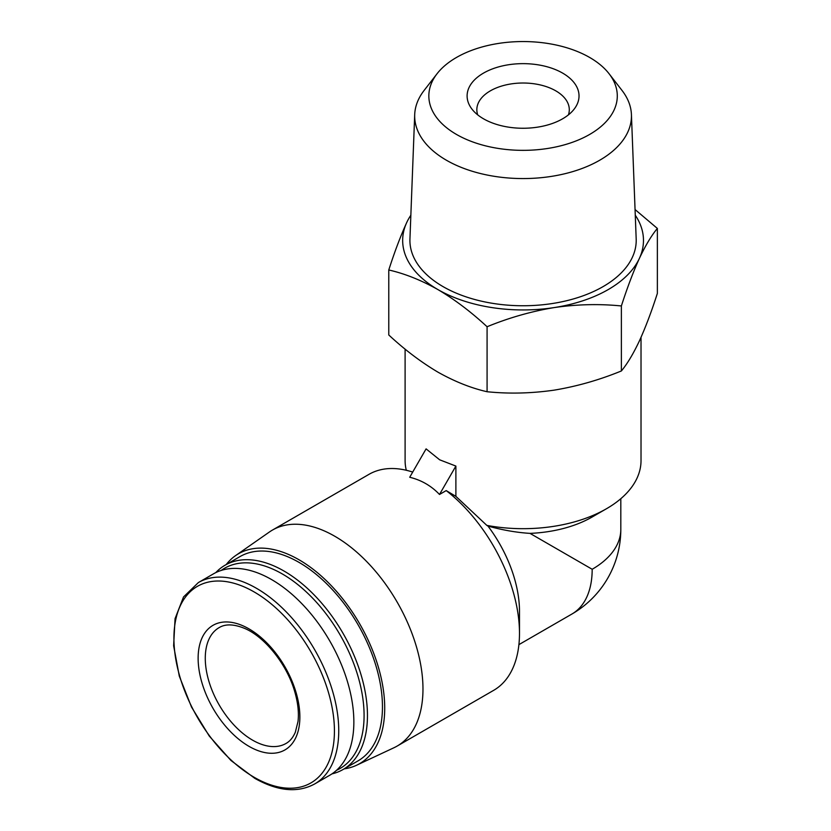 <?xml version="1.0" encoding="UTF-8"?>
<svg xmlns="http://www.w3.org/2000/svg" width="831" height="831" viewBox="0 0 831 831"><rect width="100%" height="100%" fill="white"/><g stroke="black" fill="none" stroke-linecap="round" stroke-linejoin="round"><path stroke-width="1.25" d="M530.001 533.377C516.674 532.546 502.672 530.116 487.963 526.075L486.831 525.389A117.96 68.1 0 0 0 606.474 508.738L592.181 516.986A97.736 56.425 0 0 1 530.001 533.377L592.181 569.277A97.736 56.425 0 0 0 620.809 529.378L620.809 498.704M606.474 508.738A117.96 68.1 0 0 0 641.023 460.582L641.023 337.313M405.102 349.103L405.102 460.582A117.96 68.1 0 0 0 406.307 470.273M455.887 466.077L439.651 459.803L426.095 448.875L409.714 477.264C421.327 480.079 431.247 485.813 439.506 494.466L446.205 490.591L455.887 496.367L455.887 466.077L439.506 494.466M486.831 525.389L455.887 496.367M388.773 269.982L388.773 334.976C404.739 349.799 421.13 362.181 437.927 372.143C454.723 381.574 471.115 388.108 487.08 391.733C509.008 393.956 531.393 393.416 554.225 390.134C577.046 386.342 599.431 379.954 621.38 370.958C627.249 363.905 633.253 353.913 639.371 340.97C645.479 327.549 651.483 311.698 657.363 293.426L657.363 228.432C651.483 235.485 645.49 245.477 639.371 258.42C633.253 271.851 627.26 287.692 621.38 305.964C599.452 303.751 577.067 304.281 554.225 307.574C531.404 311.355 509.019 317.743 487.08 326.739C471.104 311.926 454.723 299.534 437.927 289.583C421.12 280.14 404.739 273.607 388.773 269.982C394.642 251.71 400.646 235.869 406.764 222.438A120.402 69.513 0 0 0 437.927 289.583A120.402 69.513 0 0 0 554.225 307.574A120.402 69.513 0 0 0 639.371 258.42A120.402 69.513 0 0 0 635.279 215.219M635.061 209.547L657.363 228.432M621.38 370.958L621.38 305.964M487.08 391.733L487.08 326.739M483.497 118.791A55.957 32.305 0 0 0 574.148 109.141A55.957 32.305 0 0 0 523.063 63.644A55.957 32.305 0 0 0 471.987 109.141A55.957 32.305 0 0 0 483.497 118.791M456.437 134.414A94.225 54.399 0 0 0 576.496 140.761A94.225 54.399 0 0 0 609.081 73.741A94.225 54.399 0 0 0 523.063 41.55A94.225 54.399 0 0 0 437.054 73.741A94.225 54.399 0 0 0 456.437 134.414M437.054 73.741L424.122 90.434A108.394 62.574 0 0 0 414.7 114.605A108.394 62.574 0 0 0 446.424 160.238A108.394 62.574 0 0 0 565.651 173.534A108.394 62.574 0 0 0 631.425 114.605A108.394 62.574 0 0 0 622.014 90.434L609.081 73.741M414.7 114.605L409.943 238.985A113.151 65.327 0 0 0 443.058 286.622A113.151 65.327 0 0 0 567.521 300.5A113.151 65.327 0 0 0 636.182 238.985L631.425 114.605M410.857 215.219A120.402 69.513 0 0 0 406.764 222.438M344.179 768.862A121.17 69.96 -120 0 0 356.561 765.247L393.987 747.723A124.702 71.996 -120 0 0 397.145 746.072L493.666 690.343A124.702 71.996 -120 0 0 519.489 633.264L519.489 611.242A97.736 56.435 -120 0 0 487.963 526.075M412.706 472.081A124.702 71.996 -120 0 0 368.964 474.356L272.443 530.074A124.702 71.996 -120 0 0 269.431 531.985L235.537 555.638A121.17 69.96 -120 0 0 226.219 564.55M519.489 633.264A124.702 71.996 -120 0 0 446.205 490.591M397.145 746.072A124.702 71.996 -120 0 0 397.145 602.08A124.702 71.996 -120 0 0 272.443 530.074M356.561 765.247A121.17 69.96 -120 0 0 359.626 623.738A121.17 69.96 -120 0 0 235.537 555.638M331.964 773.879A117.96 68.111 -120 0 0 343.026 769.527L358.026 760.874A117.96 68.111 -120 0 0 358.026 624.663A117.96 68.111 -120 0 0 240.066 556.552L225.066 565.215A117.96 68.111 -120 0 0 215.769 572.621M343.026 769.527A117.96 68.111 -120 0 0 343.026 633.315A117.96 68.111 -120 0 0 225.066 565.215M336.565 770.264A115.582 66.729 -120 0 0 340.149 634.977A115.582 66.729 -120 0 0 221.202 570.44M314.658 783.965L329.772 775.24A116.278 67.134 -120 0 0 329.772 640.971A116.278 67.134 -120 0 0 213.494 573.837L198.38 582.562L183.526 596.949L175.061 618.648L173.637 645.78L179.288 676.102L191.514 707.067L209.246 736.017L230.966 760.49L254.837 778.367C277.762 791.257 297.695 793.127 314.658 783.965A116.278 67.134 -120 0 0 314.658 649.697A116.278 67.134 -120 0 0 198.38 582.562M248.999 746.352A71.944 41.54 -120 0 0 293.052 683.674A71.944 41.54 -120 0 0 204.945 632.807A71.944 41.54 -120 0 0 248.999 746.352M568.425 114.875A46.224 26.685 0 0 0 569.297 109.713A46.224 26.685 0 0 0 523.063 83.017A46.224 26.685 0 0 0 476.838 109.713A46.224 26.685 0 0 0 477.711 114.875M620.809 529.378A97.736 97.736 0 0 1 571.936 614.026A97.736 56.435 -120 0 0 592.181 569.277M254.172 777.286A113.494 65.524 -120 0 0 323.675 678.408A113.494 65.524 -120 0 0 184.679 598.154A113.494 65.524 -120 0 0 254.172 777.286M252.572 740.151A66.885 38.621 -120 0 0 286.009 743.465C289.926 741.283 293.021 737.544 295.317 732.256L298.007 721.537C299.004 713.081 298.038 703.566 295.109 692.981C287.734 665.257 264.902 636.671 244.356 628.298C233.75 624.029 225.346 623.811 219.124 627.623A66.885 38.621 -120 0 0 208.872 681.212A66.885 38.621 -120 0 0 252.572 740.151M571.936 614.026L518.908 644.638"/></g></svg>
